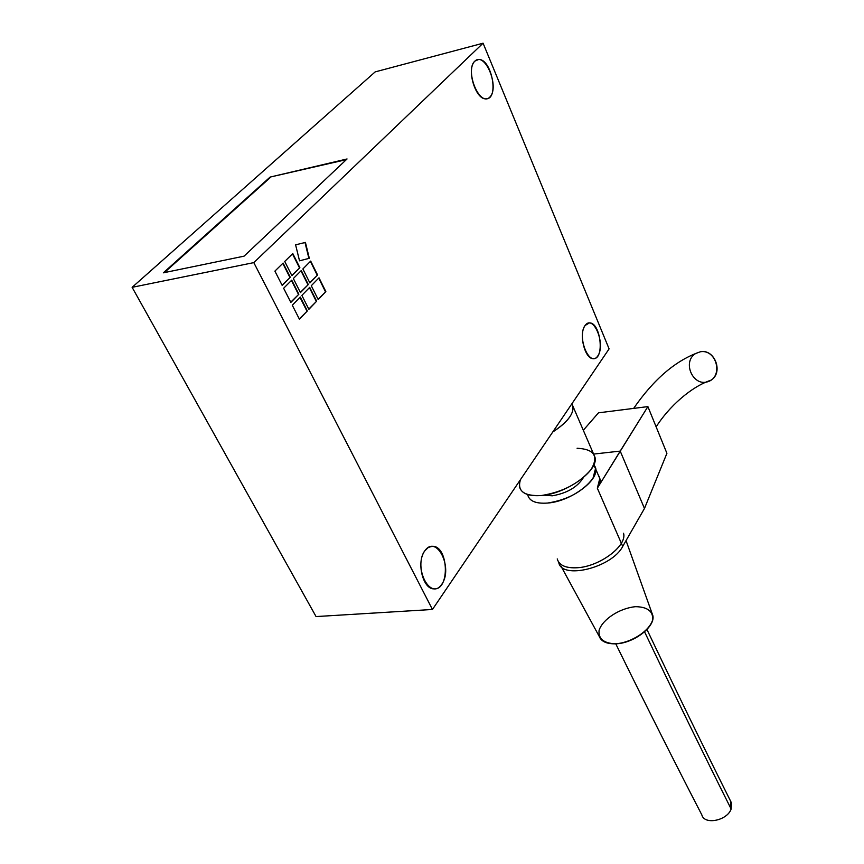 <?xml version="1.0" encoding="UTF-8"?>
<svg xmlns="http://www.w3.org/2000/svg" width="864" height="864" viewBox="0 0 864 864"><rect width="100%" height="100%" fill="white"/><g stroke="black" fill="none" stroke-linecap="round" stroke-linejoin="round"><path stroke-width="1.3" d="M292.788 253.552L284.731 261.468L291.913 275.692L299.884 267.721L291.794 275.476L299.884 267.721L292.788 253.552L299.884 267.721L291.913 275.692L284.731 261.468L292.788 253.552M292.475 253.854L299.462 267.797L292.475 253.854M291.74 280.141L283.64 288.263L290.855 302.411L298.858 294.224L290.736 302.173L298.858 294.224L291.74 280.141L298.858 294.224L290.855 302.411L283.64 288.263L291.74 280.141M291.427 280.444L298.436 294.3L291.427 280.444M319 277.808L311.278 285.736L318.2 299.581L325.847 291.589L318.082 299.344L325.847 291.589L319 277.808L325.847 291.589L318.2 299.581L311.278 285.736L319 277.808M318.697 278.111L325.426 291.665L318.697 278.111M301.298 270.54L293.339 278.521L300.445 292.594L308.318 284.548L300.326 292.367L308.318 284.548L301.298 270.54L308.318 284.548L300.445 292.594L293.339 278.521L301.298 270.54M300.996 270.842L307.897 284.623L300.996 270.842M309.712 287.334L301.86 295.402L308.891 309.312L316.656 301.19L308.772 309.085L316.656 301.19L309.712 287.334L316.656 301.19L308.891 309.312L301.86 295.402L309.712 287.334M309.409 287.647L316.246 301.266L309.409 287.647M310.694 261.09L302.875 268.952L309.884 282.949L317.617 275.033L309.766 282.722L317.617 275.033L310.694 261.09L317.617 275.033L309.884 282.949L302.875 268.952L310.694 261.09M310.392 261.403L317.207 275.108L310.392 261.403M283.1 263.066L274.903 271.112L282.193 285.422L290.304 277.301L282.085 285.196L290.304 277.301L283.1 263.066L290.304 277.301L282.193 285.422L274.903 271.112L283.1 263.066M282.787 263.369L289.883 277.387L282.787 263.369M300.272 297.022L292.291 305.219L299.419 319.216L307.325 310.954L299.3 318.978L307.325 310.954L300.272 297.022L307.325 310.954L299.419 319.216L292.291 305.219L300.272 297.022M299.97 297.335L306.904 311.029L299.97 297.335M305.424 242.417L295.596 244.836L299.527 260.831L309.312 258.293L299.527 260.809L309.312 258.293L305.424 242.417L309.312 258.293L299.527 260.831L295.596 244.836L305.424 242.417M305.003 242.525L308.891 258.379L305.003 242.525M609.098 348.872L432.454 609.476L316.062 616.572L432.454 609.476L253.8 262.624L483.084 43.2L375.17 71.896L132.127 287.323L253.8 262.624L132.127 287.323L316.062 616.572L132.127 287.323L375.17 71.896L483.084 43.2L609.098 348.872L483.084 43.2L253.8 262.624L432.454 609.476L609.098 348.872M244.058 256.165L347.058 158.965L270.108 177.077L346.345 159.635L270.108 177.077L163.35 272.819L244.058 256.165L163.35 272.819L270.108 177.077L347.058 158.965L244.058 256.165M164.344 272.614L270.324 177.52L164.344 272.614M585.101 325.48C578.405 333.731 584.928 359.543 593.417 358.636C604.897 359.446 600.685 322.121 589.367 322.931L585.101 325.48C593.395 313.762 605.966 344.304 597.802 355.936C589.723 368.204 576.634 337.208 585.101 325.48M424.883 550.714C416.081 561.816 422.852 589.594 434.106 588.87C450.23 590.166 448.438 545.659 432.432 546.286L428.393 547.376L424.883 550.714C436.612 534.19 453.352 567.778 441.86 584.194C430.477 601.43 412.895 567.378 424.883 550.714M474.876 61.128C466.009 68.407 475.535 100.181 486.076 98.809C499.446 99.371 491.605 58.32 478.516 59.519L474.876 61.128C485.071 51.224 499.867 87.188 489.866 97.07C479.952 107.665 464.476 71.01 474.876 61.128M564.354 414.882L560.542 420.509L564.354 414.882M731.138 809.028L731.506 802.948L730.501 800.96L731.138 809.028C702.745 752.436 673.888 693.371 644.566 631.811C673.888 693.371 702.745 752.436 731.138 809.028C727.218 820.703 704.257 825.228 701.838 814.882L701.87 815.011C704.462 825.228 727.25 820.627 731.138 809.028M561.2 566.546L599.141 636.228C601.16 641.477 606.636 644.004 615.568 643.82C603.752 643.324 598.255 638.842 599.076 630.385C602.5 619.261 619.996 607.986 635.666 606.679C647.395 606.917 653.087 611.226 652.72 619.585C649.771 630.796 631.638 642.686 615.568 643.82C633.463 643.518 655.43 626.81 652.882 615.686L626.044 540.605M623.668 533.963C626.454 546.599 598.957 566.762 577.098 567.756C566.19 568.296 559.634 565.574 557.42 559.602M547.592 503.053C536.101 503.874 529.502 501.228 527.796 495.126L527.699 494.554C529.07 501.044 535.702 503.874 547.592 503.053C573.491 501.325 604.562 475.297 593.752 464.994L595.501 468.634C599.044 480.546 570.229 501.466 547.592 503.053C573.491 501.325 604.562 475.297 593.752 464.994L595.501 468.634L593.006 478.267C582.854 491.551 567.713 499.813 547.592 503.053C536.101 503.874 529.502 501.228 527.796 495.126L527.699 494.554C529.07 501.044 535.702 503.874 547.592 503.053M557.237 558.922C559.105 565.337 565.726 568.285 577.098 567.756C599.454 566.752 627.383 545.778 623.549 533.25M552.29 495.806L543.974 495.212L552.29 495.806C567.065 493.214 577.433 487.134 583.405 477.565C577.433 487.134 567.065 493.214 552.29 495.806L543.974 495.212L552.29 495.806C567.065 493.214 577.433 487.134 583.405 477.565C577.433 487.134 567.065 493.214 552.29 495.806M541.469 495.515C523.897 496.325 516.91 491.022 520.495 479.585C516.91 491.022 523.897 496.325 541.469 495.515C566.665 493.668 598.882 470.394 594.994 457.294C598.882 470.394 566.665 493.668 541.469 495.515C562.486 492.145 578.988 483.527 590.987 469.649C598.946 456.235 594.313 449.107 577.087 448.265C594.313 449.107 598.946 456.235 590.987 469.649C578.988 483.527 562.486 492.145 541.469 495.515C528.692 496.465 521.381 493.582 519.523 486.864C521.381 493.582 528.692 496.465 541.469 495.515M571.946 403.682L573.026 406.469C573.685 414.299 566.924 422.798 552.755 432C569.171 421.114 575.575 411.674 571.946 403.682L573.026 406.469C573.685 414.299 566.924 422.798 552.755 432C569.171 421.114 575.575 411.674 571.946 403.682M700.542 351.724L695.736 353.452C681.761 361.67 692.96 387.169 708.113 381.629C723.568 376.596 716.645 349.121 700.542 351.724C676.328 359.932 654.037 378.821 633.658 408.391C654.037 378.821 676.328 359.932 700.542 351.724C714.938 348.851 723.654 372.848 710.91 380.246L705.996 382.158M598.417 475.351C600.772 478.764 600.415 483.052 597.337 488.203L620.212 451.094L593.665 454.075L620.212 451.094L644.468 508.464L622.717 546.404C611.896 567.842 561.071 580.122 558.716 562.194C561.071 580.122 611.896 567.842 622.717 546.404L597.337 488.203L599.789 478.516L595.501 468.634L601.247 481.864M583.308 430.261L598.482 412.83L647.892 406.598L597.337 488.203L622.717 546.404L644.468 508.464L666.911 453.319L647.892 406.598L666.911 453.319L644.468 508.464L620.212 451.094L647.892 406.598L598.482 412.83L583.308 430.261M476.28 60.102L478.516 59.519M731.495 802.948C705.078 750.222 676.901 692.41 646.952 629.5M701.892 815C674.957 762.923 646.25 705.856 615.762 643.81M573.026 406.469L594.994 457.294L573.026 406.469M710.899 380.225C691.016 386.726 668.833 406.879 656.132 426.838"/></g></svg>
